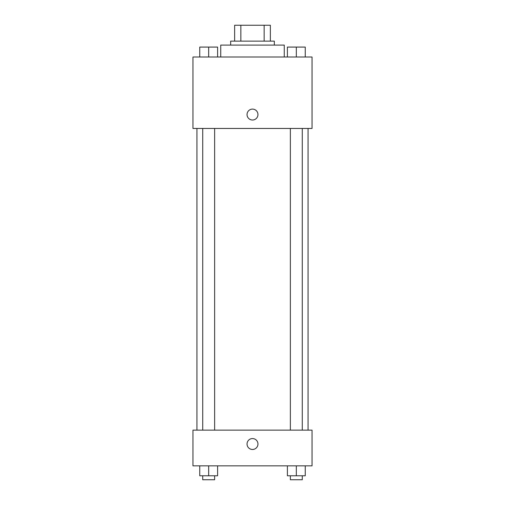 <?xml version="1.0" encoding="UTF-8"?>
<svg xmlns="http://www.w3.org/2000/svg" width="505" height="505" viewBox="0 0 505 505"><rect width="100%" height="100%" fill="white"/><g stroke="black" fill="none" stroke-linecap="round" stroke-linejoin="round"><path stroke-width="0.76" d="M240.853 41.126L240.853 25.25L234.636 25.25L234.636 41.126L234.636 25.25M240.853 25.25L270.364 25.25L270.364 41.126M264.147 41.126L264.147 25.25M230.665 45.096L230.665 41.126L274.335 41.126L274.335 45.096M284.258 57.008L284.258 45.096L220.742 45.096L220.742 57.008M192.96 57.008L312.039 57.008L312.039 128.453L192.96 128.453L192.96 57.008M247.04 114.559A5.46 5.46 0 0 1 255.227 109.837A5.46 5.46 0 0 1 255.227 119.287A5.46 5.46 0 0 1 247.04 114.559M192.96 430.134L312.039 430.134L312.039 465.856L192.96 465.856L192.96 430.134M252.5 449.482A5.46 5.46 0 0 1 247.772 441.294A5.46 5.46 0 0 1 257.228 441.294A5.46 5.46 0 0 1 252.5 449.482M287.389 465.856L287.389 475.779L305.254 475.779L305.254 465.856L305.254 475.779M296.321 475.779L296.321 465.856M302.274 475.779L302.274 479.75L290.369 479.75L290.369 475.779M199.746 465.856L199.746 475.779L217.611 475.779L217.611 465.856L217.611 475.779M208.679 475.779L208.679 465.856M214.631 475.779L214.631 479.75L202.726 479.75L202.726 475.779M287.389 57.008L287.389 47.085L305.254 47.085L305.254 57.008L305.254 47.085M296.321 57.008L296.321 47.085M302.274 47.085L290.369 47.085M199.746 57.008L199.746 47.085L217.611 47.085L217.611 57.008L217.611 47.085M208.679 57.008L208.679 47.085M214.631 47.085L202.726 47.085M308.069 430.134L308.069 128.453M196.931 430.134L196.931 128.453M290.369 128.453L290.369 430.134M302.274 128.453L302.274 430.134M214.631 430.134L214.631 128.453M202.726 430.134L202.726 128.453"/></g></svg>
